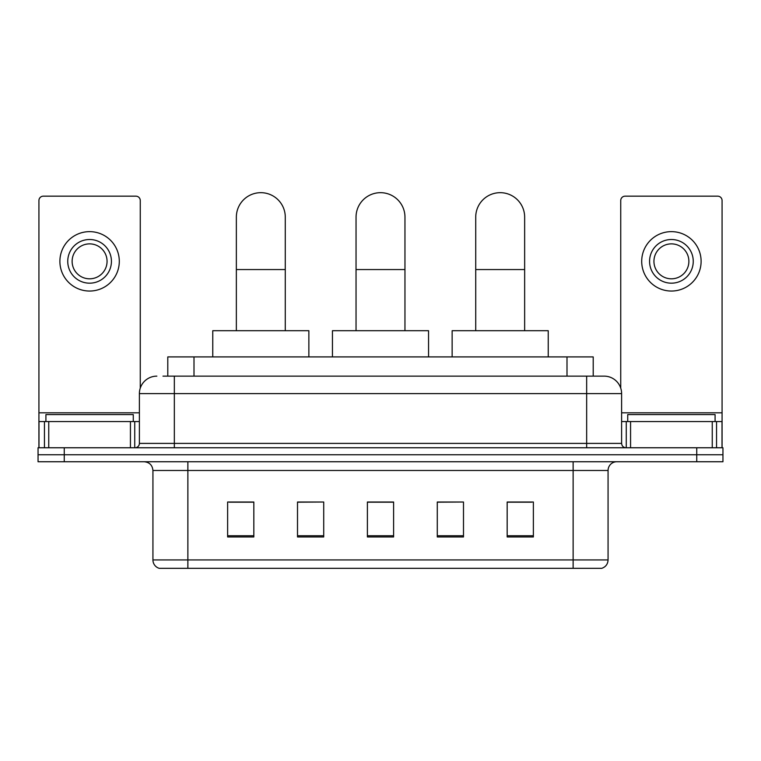 <?xml version="1.0" encoding="UTF-8"?>
<svg xmlns="http://www.w3.org/2000/svg" width="761" height="761" viewBox="0 0 761 761"><rect width="100%" height="100%" fill="white"/><g stroke="black" fill="none" stroke-linecap="round" stroke-linejoin="round"><path stroke-width="1.14" d="M167.791 376.134L167.791 356.909L593.209 356.909L593.209 376.134M163.377 376.134L598.022 376.134M162.978 376.134L174.336 376.134L174.336 393.608L139.387 393.608L139.387 443.397A4.366 4.366 0 0 1 135.02 447.763M156.861 376.134A17.474 17.474 0 0 0 139.387 393.608M604.139 376.134A17.474 17.474 0 0 1 621.613 393.608L586.664 393.608L586.664 376.134L603.873 376.134M621.613 393.608L621.613 443.397C621.87 446.051 623.326 447.506 625.98 447.763M64.257 447.763L38.05 447.763L38.05 454.755L64.257 454.755L38.05 454.755L38.05 461.746L64.257 461.746L64.257 454.755L696.743 454.755L64.257 454.755L64.257 447.763L696.743 447.763L696.743 454.755L722.95 454.755L696.743 454.755L696.743 461.746L64.257 461.746M696.743 461.746L722.95 461.746L722.95 447.763L696.743 447.763M608.068 559.934C607.83 564.12 605.737 566.916 601.78 568.324L573.128 568.324L573.128 559.934L608.068 559.934L608.068 470.479A8.732 8.732 0 0 1 616.81 461.746M573.128 568.324L159.22 568.324A8.732 8.732 0 0 1 152.932 559.934L152.932 470.479C152.409 465.171 149.498 462.26 144.19 461.746M533.375 536.962L533.375 502.013L507.168 502.013L507.168 536.962L533.375 536.962M463.487 536.962L463.487 502.013L437.28 502.013L437.28 536.962L463.487 536.962M253.832 536.962L253.832 502.013L227.625 502.013L227.625 536.962L253.832 536.962M323.72 536.962L323.72 502.013L297.513 502.013L297.513 536.962L323.72 536.962M393.608 536.962L393.608 502.013L367.392 502.013L367.392 536.962L393.608 536.962M152.932 559.934L187.872 559.934L187.872 568.324L176.057 568.324M557.413 568.324L203.587 568.324M507.168 502.193L531.635 502.193M323.72 502.013L297.513 502.193L323.72 502.013M229.365 502.193L253.832 502.193M463.487 502.013L437.28 502.193L463.487 502.013M393.608 502.193L367.392 502.193M133.27 421.556L133.27 414.574L45.917 414.574L45.917 421.556M130.435 447.763L130.435 421.556L48.752 421.556L48.752 447.763M140.262 388.148L140.262 200.543A4.366 4.366 0 0 0 135.896 196.167L43.291 196.167A4.366 4.366 0 0 0 38.925 200.543L38.925 421.556L48.752 421.556M130.435 421.556L139.387 421.556M38.925 447.763L38.925 421.556M89.589 239.506A21.841 21.841 0 0 0 67.748 261.337A21.841 21.841 0 0 0 89.589 283.178A21.841 21.841 0 0 0 111.429 261.337A21.841 21.841 0 0 0 89.589 239.506M89.589 243.872A17.474 17.474 0 0 0 72.124 261.337A17.474 17.474 0 0 0 89.589 278.811A17.474 17.474 0 0 0 107.063 261.337A17.474 17.474 0 0 0 89.589 243.872M89.589 291.044A29.698 29.698 0 0 0 119.296 261.337A29.698 29.698 0 0 0 89.589 231.639A29.698 29.698 0 0 0 59.891 261.337A29.698 29.698 0 0 0 89.589 291.044M236.357 330.702L236.357 217.142A24.457 24.457 0 0 1 260.814 192.676A24.457 24.457 0 0 1 285.28 217.142A24.457 24.457 0 0 0 260.814 192.676M285.28 330.702L285.28 217.142M308.861 356.909L308.861 330.702L212.766 330.702L212.766 356.909M356.043 330.702L356.043 217.142A24.457 24.457 0 0 1 380.5 192.676A24.457 24.457 0 0 1 404.957 217.142A24.457 24.457 0 0 0 380.5 192.676M404.957 330.702L404.957 217.142M428.548 356.909L428.548 330.702L332.452 330.702L332.452 356.909M475.72 330.702L475.72 217.142A24.457 24.457 0 0 1 500.186 192.676A24.457 24.457 0 0 1 524.643 217.142A24.457 24.457 0 0 0 500.186 192.676M524.643 330.702L524.643 217.142M548.234 356.909L548.234 330.702L452.139 330.702L452.139 356.909M712.248 447.763L712.248 421.556L630.565 421.556L630.565 447.763M722.075 447.763L722.075 421.556L722.075 447.763M712.248 421.556L722.075 421.556L722.075 200.543A4.366 4.366 0 0 0 717.709 196.167L625.104 196.167A4.366 4.366 0 0 0 620.738 200.543L620.738 388.148M621.613 421.556L630.565 421.556M671.411 239.506A21.841 21.841 0 0 0 649.571 261.337A21.841 21.841 0 0 0 671.411 283.178A21.841 21.841 0 0 0 693.252 261.337A21.841 21.841 0 0 0 671.411 239.506M671.411 243.872A17.474 17.474 0 0 0 653.937 261.337A17.474 17.474 0 0 0 671.411 278.811A17.474 17.474 0 0 0 688.876 261.337A17.474 17.474 0 0 0 671.411 243.872M671.411 291.044A29.698 29.698 0 0 0 701.109 261.337A29.698 29.698 0 0 0 671.411 231.639A29.698 29.698 0 0 0 641.704 261.337A29.698 29.698 0 0 0 671.411 291.044M715.083 421.556L715.083 414.574L627.73 414.574L627.73 421.556M193.998 376.134L193.998 356.909M567.002 376.134L567.002 356.909M174.336 447.763L174.336 443.397L621.613 443.397M139.387 443.397L174.336 443.397L174.336 393.608L586.664 393.608L586.664 447.763M573.128 461.746L573.128 470.479L152.932 470.479M608.068 470.479L573.128 470.479L573.128 559.934L187.872 559.934L187.872 461.746M393.608 535.744L367.392 535.744M323.72 535.744L297.513 535.744M253.832 535.744L227.625 535.744M463.487 535.744L437.28 535.744M533.375 535.744L507.168 535.744M139.387 412.823L38.925 412.823M134.735 421.556L134.735 447.763M38.992 421.556L38.992 447.763M44.452 447.763L44.452 421.556M236.357 269.556L285.28 269.556M356.043 269.556L404.957 269.556M475.72 269.556L524.643 269.556M722.075 412.823L621.613 412.823M722.008 447.763L722.008 421.556M716.548 421.556L716.548 447.763M626.265 447.763L626.265 421.556"/></g></svg>
